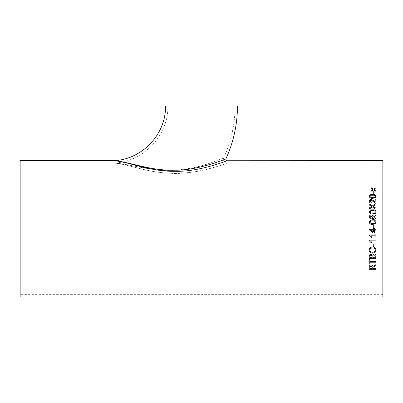 <?xml version="1.0" encoding="UTF-8"?>
<svg xmlns="http://www.w3.org/2000/svg" width="403" height="403" viewBox="0 0 403 403"><rect width="100%" height="100%" fill="white"/><g stroke="black" fill="none" stroke-linecap="round" stroke-linejoin="round"><path stroke-width="0.3" stroke-dasharray="2.02 1.51" d="M225.927 158.802C225.141 159.215 203.555 168.162 184.549 169.623C164.031 172.131 142.869 166.867 127.973 162.993L117.595 161.069M115.495 160.852L112.16 160.666M237.473 105.969L165.527 105.969M201.5 105.969L235.085 105.969L201.5 105.969M20.15 297.031L20.15 160.661M382.85 297.031L382.85 160.661M115.051 160.837L127.645 163.17C141.735 168.061 158.45 170.756 177.783 171.265C198.014 171.265 221.343 163.099 226.592 160.868M112.931 160.696L113.303 160.711M113.586 160.726L114.578 160.797M382.85 228.844L382.85 294.643L382.85 228.844M20.15 228.844L20.15 294.643L20.15 228.844M177.28 170.041L190.987 168.242C206.442 165.588 223.252 158.077 223.756 157.805C222.063 158.832 194.775 170.318 173.27 170.268C148.601 171.446 126.562 162.802 112.034 163.044C127.303 162.832 151.17 172.338 177.28 170.041M191.929 172.162C176.6 174.126 161.769 173.517 147.427 170.338C133.232 167.235 120.719 162.968 111.953 163.049C125.041 162.893 145.785 172.499 169.764 173.214C193.289 175.285 224.919 164.243 227.121 163.049C226.541 163.316 208.331 170.242 191.929 172.162M373.027 267.325L372.997 268.544M369.249 269.32L369.249 266.882C369.153 265.738 369.763 265.098 371.082 264.973C372.165 265.053 372.775 265.557 372.911 266.489L376.049 264.499L376.049 265.451M372.997 268.519L376.049 268.519L376.049 269.32M370.035 266.857L370.035 268.519L372.211 268.519L372.211 267.023M376.049 262.222L376.049 261.361L370.035 261.381L370.035 259.446M369.249 264.081L369.249 259.446M369.249 259.431L370.035 259.431M370.035 264.081L370.035 262.197M369.249 258.59L369.249 256.258C369.188 255.064 369.778 254.374 371.012 254.187L372.473 255.129L374.1 253.961M374.1 253.945C375.49 254.127 376.14 254.892 376.049 256.253L376.049 258.59M370.035 256.525L370.035 257.703L372.125 257.703L372.125 256.429M375.264 256.258L375.233 255.709M372.911 256.338L372.911 257.703L375.264 257.724M369.163 250.102L369.163 250.092C369.37 248.107 370.538 247.079 372.659 247.009L372.659 247.009C374.775 247.084 375.934 248.112 376.135 250.092L376.135 250.092M369.944 250.087C370.156 251.583 371.087 252.298 372.75 252.233C374.301 252.223 375.168 251.512 375.354 250.097M373.259 246.349L373.259 243.88L374.044 243.88L374.044 246.349M376.049 240.989L376.049 240.123L369.249 240.123L369.249 240.682M370.75 240.979L371.747 242.52M376.049 235.81L376.049 234.939L369.249 234.939L369.249 235.493M370.75 235.805L371.752 237.362M376.049 230.153L376.049 229.282L374.392 229.282L374.392 228.41M373.521 228.41L373.521 229.282L369.334 229.282L369.334 229.891M374.392 233.11L374.392 230.153M371.072 230.153L373.521 232.037L373.521 230.153M373.259 225.186L373.259 227.715L374.044 227.715L374.044 225.186M369.249 222.229L369.249 222.234C369.642 223.887 370.79 224.612 372.694 224.406L375.48 223.746L376.135 222.234M375.354 222.234C374.931 221.156 374.049 220.723 372.694 220.935C371.334 220.723 370.448 221.161 370.035 222.244M371.077 215.847L370.382 216.164L370.035 216.985M372.498 218.517L371.601 216.885M376.135 217.021L376.135 217.026C375.843 218.728 374.755 219.514 372.866 219.378L370.019 218.648L369.249 216.93M375.354 217.091L373.838 215.771L372.387 217.126M369.249 211.938L369.249 211.943C369.642 213.56 370.79 214.265 372.694 214.064L375.48 213.419L376.135 211.948M375.354 211.948C374.931 210.9 374.049 210.477 372.694 210.683C371.334 210.477 370.448 210.905 370.035 211.953M376.049 204.608L373.243 206.442M376.049 203.545L376.049 204.623M369.249 203.873L369.249 204.951M371.621 206.492L369.249 204.966M369.249 207.953L369.249 209.041M376.049 208.255L376.049 209.389L372.392 206.981L369.249 209.056M376.049 199.183L376.049 203.263L375.445 203.177L371.133 200.064L370.035 201.193M371.254 202.361L371.168 203.183C369.909 203.021 369.269 202.351 369.249 201.178L369.249 201.157M375.178 202.225L375.178 199.183M369.249 196.387L369.249 196.402C369.642 197.878 370.79 198.523 372.694 198.341L375.48 197.752L376.135 196.407M375.354 196.407C374.931 195.46 374.049 195.077 372.694 195.264C371.334 195.077 370.448 195.465 370.035 196.417M373.259 191.763L373.259 193.888M373.259 193.908L374.044 193.888M374.044 191.763L374.044 193.908M376.049 188.584L374.327 189.541M376.049 188.609L376.049 187.743M372.8 189.516L371.077 188.539L371.077 187.677M376.049 191.375L373.566 189.954L371.077 191.324L371.077 190.438M376.049 191.4L376.049 190.508M382.85 163.049L227.121 163.049C224.113 162.51 222.995 160.762 223.756 157.805C231.262 141.342 235.04 124.064 235.085 105.969M20.15 163.049L112.034 163.044C141.655 163.255 168.575 136.491 167.915 105.969M382.85 294.643L20.15 294.643"/><path stroke-width="0.6" d="M117.595 161.069L115.495 160.852M226.904 160.747L382.85 160.661L382.85 297.031L20.15 297.031L20.15 160.661L111.984 160.661C126.028 160.439 148.858 171.028 174.831 170.197C197.112 170.6 224.491 159.613 225.927 158.802C225.655 159.85 226.053 160.47 227.121 160.661C225.66 161.442 197.918 171.98 175.436 171.3C149.034 171.905 125.807 160.505 111.953 160.661L111.994 160.661C140.325 160.868 166.152 135.257 165.527 105.969L237.473 105.969C237.422 124.411 233.574 142.022 225.927 158.802M376.049 188.584L374.327 189.516L376.049 190.508L376.049 191.375L373.566 189.929L371.077 191.304L371.077 190.438L372.8 189.491L371.077 188.513L371.077 187.677L373.561 189.078L376.049 187.743L376.049 188.584M374.044 193.888L373.259 193.888L373.259 191.742L374.044 191.742L374.044 193.888M372.694 198.321C370.79 198.503 369.642 197.858 369.249 196.387C369.647 194.936 370.795 194.301 372.694 194.488C374.594 194.301 375.742 194.936 376.135 196.387L375.48 197.732L372.694 198.321M375.178 199.183L376.049 199.183L376.049 203.243L375.445 203.162L371.133 200.049L370.035 201.178L371.254 202.361L371.168 203.162C369.909 203.001 369.269 202.336 369.249 201.157C369.279 200.014 369.904 199.384 371.128 199.258L373.919 200.971L375.178 202.21L375.178 199.183M373.646 206.165L373.243 206.427L376.049 208.255L376.049 209.374L372.392 206.981L369.249 209.041L369.249 207.938L371.621 206.477L369.249 204.951L369.249 203.858L372.402 205.883L376.049 203.53L376.049 204.608L373.646 206.165M372.694 214.053C370.79 214.255 369.642 213.55 369.249 211.938C369.647 210.331 370.795 209.631 372.694 209.832C374.594 209.631 375.742 210.331 376.135 211.938L375.48 213.409L372.694 214.053M369.249 216.93C369.299 215.822 369.878 215.182 370.992 215.001L371.077 215.847L370.382 216.159L370.035 216.975L370.236 217.711L372.498 218.512L371.601 216.879C371.757 215.62 372.493 214.96 373.808 214.91C375.213 214.97 375.989 215.67 376.135 217.021C375.843 218.723 374.755 219.504 372.866 219.373L370.019 218.638L369.249 216.92C369.299 215.812 369.878 215.172 370.992 214.99L371.077 215.857M372.694 224.4C370.79 224.607 369.642 223.887 369.249 222.229C369.647 220.577 370.795 219.857 372.694 220.063C374.594 219.857 375.742 220.577 376.135 222.229L375.48 223.746L372.694 224.4M374.044 227.71L373.259 227.71L373.259 225.186L374.044 225.186L374.044 227.71M373.521 228.41L374.392 228.41L374.392 229.282L376.049 229.282L376.049 230.153L374.392 230.153L374.392 233.115L373.521 233.115L369.334 229.891L369.334 229.282L373.521 229.282L373.521 228.41L374.392 228.41M376.049 235.805L370.75 235.805L376.049 235.81L376.049 234.939L369.249 234.939L369.249 235.498L370.951 237.367L369.249 235.493M370.75 235.81L371.752 237.367L370.951 237.367L371.752 237.362M371.747 242.52L370.951 242.52L371.752 242.525L370.75 240.989L376.049 240.989L376.049 240.128L369.249 240.128L369.249 240.682L370.951 242.525L369.249 240.672M374.044 246.349L373.259 246.349L373.259 243.891L374.044 243.891L374.044 246.349M372.74 253.149C370.564 253.124 369.375 252.107 369.163 250.102C369.37 248.122 370.538 247.089 372.659 247.019C374.775 247.094 375.934 248.127 376.135 250.107C375.939 252.031 374.805 253.044 372.74 253.149L372.74 253.134C370.564 253.109 369.375 252.092 369.163 250.092M371.012 254.202L372.473 255.149L374.1 253.961C375.49 254.142 376.14 254.913 376.049 256.273L376.049 258.59L369.249 258.59L369.249 256.278C369.188 255.084 369.778 254.389 371.012 254.202M369.249 259.446L370.035 259.446L370.035 261.381L376.049 261.381L376.049 262.222L370.035 262.222L370.035 264.101L369.249 264.101L369.249 259.446M376.049 265.431L373.027 267.325L372.997 267.743L373.027 267.35L376.049 265.451L376.049 264.519L372.911 266.509C372.775 265.582 372.165 265.078 371.082 264.993C369.763 265.124 369.153 265.758 369.249 266.907L369.249 269.32L376.049 269.32L376.049 268.544L372.997 268.544L372.997 267.743M112.16 160.666L112.931 160.696M113.303 160.711L113.586 160.726M114.578 160.797L115.051 160.837M376.049 269.295L369.249 269.295M372.211 267.023L371.103 265.779L370.035 266.857L371.103 265.804L372.211 267.023M372.211 267.048L372.211 268.544L370.035 268.544L370.035 266.857M370.035 264.081L369.249 264.081M376.049 262.197L370.035 262.222M376.049 258.57L369.249 258.57M372.125 256.429L372.045 255.678L371.098 255.074C370.256 255.2 369.899 255.683 370.035 256.525C369.899 255.698 370.256 255.215 371.098 255.089L372.045 255.698L372.125 257.724L370.035 257.724L370.035 256.545M372.911 256.358L372.911 257.724L375.264 257.724L375.233 255.709L375.264 256.237L375.233 255.709L374.09 254.832C373.203 254.958 372.81 255.462 372.911 256.338L372.911 256.358C372.81 255.477 373.203 254.973 374.09 254.847L375.233 255.724L375.264 257.703M376.135 250.092C375.939 252.016 374.805 253.029 372.74 253.134M375.354 250.112L375.354 250.097C375.148 248.636 374.251 247.916 372.654 247.931C371.062 247.921 370.161 248.636 369.944 250.087L369.944 250.097C370.161 248.651 371.062 247.931 372.654 247.941C374.251 247.926 375.148 248.651 375.354 250.112C375.168 251.527 374.301 252.238 372.75 252.248C371.087 252.313 370.156 251.598 369.944 250.097M374.044 246.334L373.259 246.334M376.049 240.979L370.75 240.989M374.392 233.11L373.521 233.115L369.334 229.891M376.049 230.153L374.392 230.153M373.521 230.153L371.072 230.153L373.521 232.042L373.521 230.153L371.072 230.153M373.259 225.186L374.044 225.186M369.249 222.234C369.647 220.582 370.795 219.862 372.694 220.068L372.694 220.068C374.594 219.862 375.742 220.582 376.135 222.234M372.694 223.534C374.049 223.746 374.936 223.312 375.354 222.234L375.354 222.229C374.936 223.307 374.049 223.741 372.694 223.534L370.498 223.141L372.694 223.534M370.035 222.239L370.498 223.146L370.035 222.239C370.448 221.156 371.334 220.718 372.694 220.93C374.049 220.718 374.931 221.151 375.354 222.229M370.035 216.975L370.236 217.716L372.498 218.512M371.601 216.89C371.757 215.625 372.493 214.97 373.808 214.915C375.213 214.98 375.989 215.681 376.135 217.026M373.793 218.517L375.354 217.091L373.793 218.512L372.387 217.116L373.793 218.512M372.387 217.126L373.838 215.761L375.354 217.086M369.249 211.948C369.647 210.341 370.795 209.641 372.694 209.847L372.694 209.847C374.594 209.641 375.742 210.341 376.135 211.948M372.694 213.217C374.049 213.419 374.936 212.996 375.354 211.948L375.354 211.938C374.936 212.986 374.049 213.409 372.694 213.207L370.498 212.824L372.694 213.217M370.035 211.953L370.498 212.834L370.035 211.943C370.448 210.89 371.334 210.467 372.694 210.673C374.049 210.467 374.931 210.89 375.354 211.938M373.243 206.442L376.049 208.27M369.249 203.873L372.402 205.883M372.402 205.898L376.049 203.545M371.621 206.492L369.249 207.953M370.035 201.178L371.254 202.377M369.249 201.178C369.279 200.034 369.904 199.399 371.128 199.278L373.919 200.986L375.178 202.21M375.178 199.198L376.049 199.198M369.249 196.407C369.647 194.956 370.795 194.327 372.694 194.508L372.694 194.508C374.594 194.327 375.742 194.956 376.135 196.407M370.035 196.397L370.498 197.213L372.694 197.566C374.049 197.747 374.936 197.364 375.354 196.407L375.354 196.387C374.936 197.344 374.049 197.727 372.694 197.546L370.498 197.193L370.035 196.397C370.448 195.44 371.334 195.057 372.694 195.243C374.049 195.057 374.931 195.44 375.354 196.387M373.259 191.763L374.044 191.763M376.049 190.533L374.327 189.516M371.077 187.702L373.561 189.078M373.561 189.103L376.049 187.768M371.077 190.458L372.8 189.491"/></g></svg>

